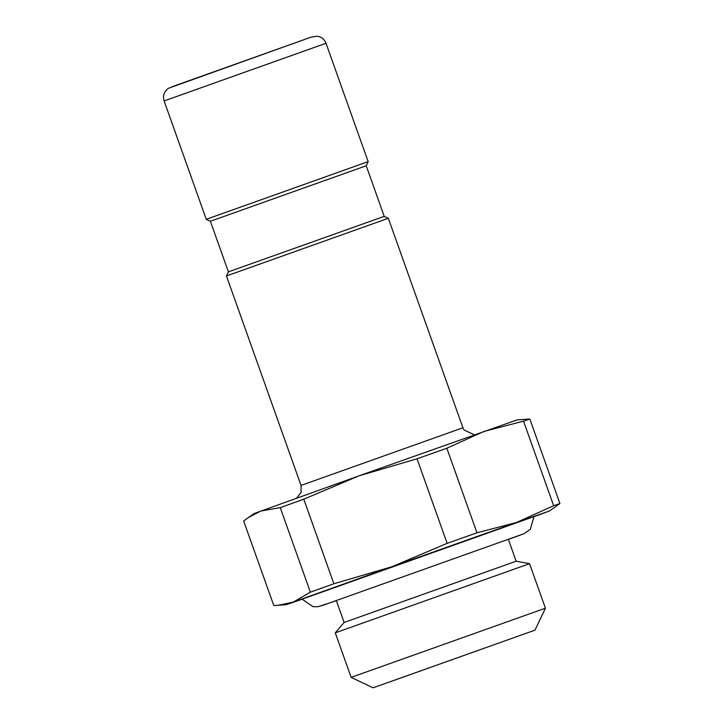 <?xml version="1.0" encoding="UTF-8"?>
<svg xmlns="http://www.w3.org/2000/svg" width="724" height="724" viewBox="0 0 724 724"><rect width="100%" height="100%" fill="white"/><g stroke="black" fill="none" stroke-linecap="round" stroke-linejoin="round"><path stroke-width="1.09" d="M516.14 561.209L344.126 622.459L335.284 632.848L529.561 563.67L516.14 561.209L508.293 539.172M534.991 630.151L373.095 687.8L534.991 630.151L545.416 608.196L351.14 677.374L335.284 632.857M390.589 681.601L518.8 635.916L390.589 681.601M366.525 162.203L206.268 219.309L164.113 100.926L326.008 43.277L368.172 161.66L366.525 162.203M386.707 218.865L226.449 275.971L301.03 485.433L462.926 427.775L388.345 218.322L386.707 218.865M206.268 219.309L210.385 221.263L366.217 165.778L368.172 161.66M366.217 165.778L384.227 216.367L228.404 271.862L226.449 275.971M534.086 516.628L549.543 510.954L559.924 503.551L553.643 505.705L523.524 421.151L529.814 418.997L517.117 419.884L359.249 475.749L254.043 513.56L243.662 520.963L273.781 605.517L278.152 605.3L293.229 602.106L286.478 604.63L302.035 599.255M523.524 421.151L484.03 431.432L446.844 448.219L417.042 458.799L359.249 475.749L303.772 499.198L333.882 583.761L310.37 592.187L293.229 602.106L391.675 566.811L333.882 583.761M553.643 505.705L516.456 522.493L391.675 566.811L447.151 543.362L476.953 532.774L446.844 448.219M549.543 510.954L516.456 522.493L476.953 532.774M534.077 516.556L301.998 599.201M310.37 592.187L280.26 507.633L303.772 499.198M280.26 507.633L260.803 511.044L247.934 517.769M447.151 543.362L417.042 458.799M559.924 503.551L529.814 418.997M310.858 37.232L172.068 86.726M336.28 600.431L344.126 622.459M545.416 608.196L529.561 563.67M373.095 687.8L351.14 677.374M164.113 100.926C162.629 95.704 164.077 91.486 168.439 88.274L310.976 37.186L317.058 36.2C320.397 36.634 323.022 38.245 324.913 41.042L326.008 43.277M384.227 216.367L388.345 218.322M210.385 221.263L228.404 271.862M474.401 434.834L464.03 430.011L462.926 427.775M301.03 485.433L301.121 492.383L296.596 498.139M286.478 604.63L278.152 605.3M534.05 516.375L530.33 529.235L524.411 533.561L508.393 539.434M336.37 600.685L317.963 606.739L312.922 606.649L301.908 599.038M321.918 605.662L522.737 534.149"/></g></svg>
